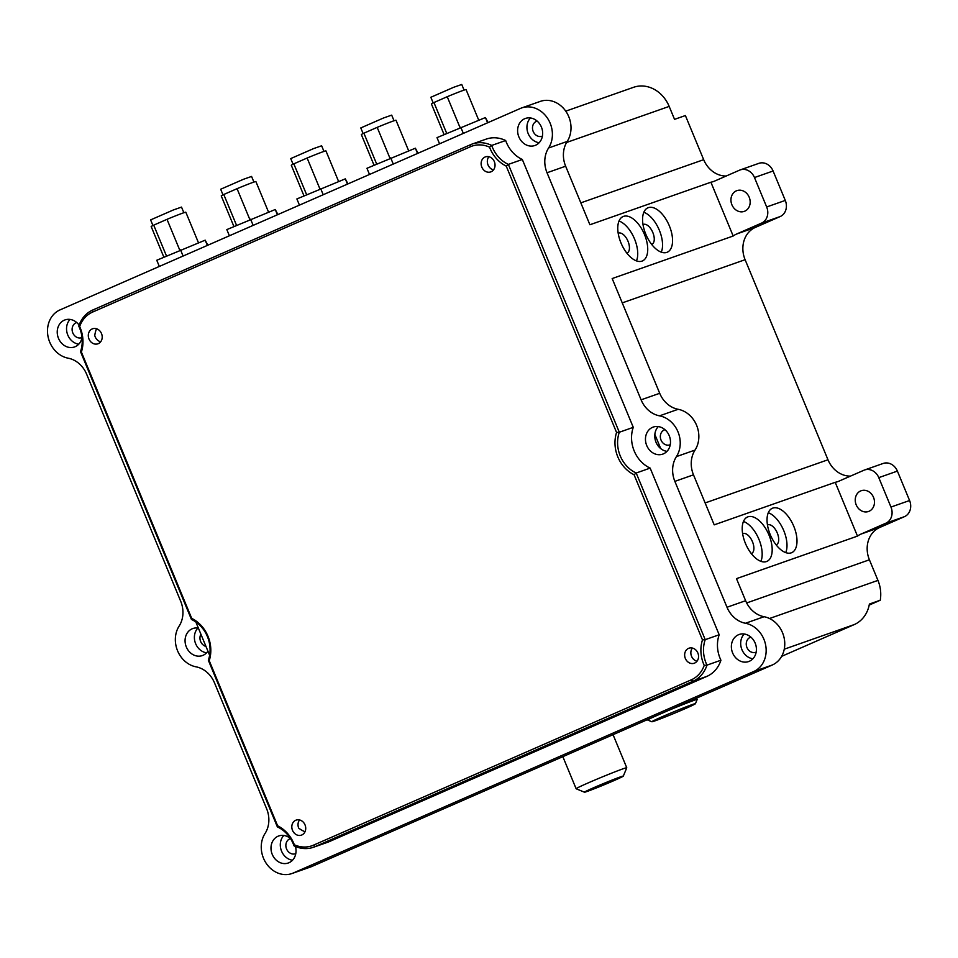 <?xml version="1.0" encoding="UTF-8"?>
<svg xmlns="http://www.w3.org/2000/svg" width="958" height="958" viewBox="0 0 958 958"><rect width="100%" height="100%" fill="white"/><g stroke="black" fill="none" stroke-linecap="round" stroke-linejoin="round"><path stroke-width="1.44" d="M692.143 704.609A23.579 0.778 -22.5 0 1 695.412 703.723A23.579 0.778 -22.5 0 1 673.929 713.435A23.579 0.778 -22.5 0 1 651.871 721.757A23.579 0.778 -22.5 0 1 667.175 714.584A23.579 0.778 -22.5 0 1 692.143 704.609M695.412 703.723L697.137 699.568A26.764 0.886 157.5 0 0 697.137 699.532A26.764 0.886 157.5 0 0 693.424 700.573A26.764 0.886 157.5 0 0 666.684 711.207M653.404 717.027A26.764 0.886 157.5 0 0 647.68 720.021A26.764 0.886 157.5 0 0 647.704 720.033L651.871 721.757M587.374 791.368A21.028 0.695 -22.5 0 1 584.476 792.206A21.028 0.695 -22.5 0 1 603.612 783.5A21.028 0.695 -22.5 0 1 623.311 776.112A21.028 0.695 -22.5 0 1 609.025 782.734A21.028 0.695 -22.5 0 1 587.374 791.368M623.311 776.112L626.76 767.801A27.399 0.898 157.5 0 0 626.76 767.765A27.399 0.898 157.5 0 0 622.963 768.843A27.399 0.898 157.5 0 0 594.343 780.255A27.399 0.898 157.5 0 0 576.129 788.745A27.399 0.898 157.5 0 0 576.153 788.769L584.476 792.206M769.502 618.509L877.947 580.392A31.865 27.291 70.6 0 1 880.246 600.235L869.397 604.055A31.865 27.291 70.6 0 1 854.249 624.58L781.644 656.35M195.839 621.981L209.622 655.248M207.85 245.2L205.192 240.171L207.359 245.416M159.327 266.432L156.765 260.253L205.192 240.171M277.916 214.544L275.245 209.515L277.425 214.76M229.393 235.776L226.83 229.597L275.245 209.515M347.97 183.888L345.299 178.859L347.479 184.104M299.447 205.12L296.884 198.941L345.299 178.859M418.035 153.232L415.365 148.203L417.532 153.448M369.501 174.464L366.95 168.285L415.365 148.203M488.089 122.576L485.419 117.547L487.598 122.792M439.566 143.808L437.004 137.629L485.419 117.547M658.278 426.585A14.334 12.286 -109.4 0 0 654.841 434.405A14.334 12.286 -109.4 0 0 656.026 442.261A14.334 12.286 -109.4 0 0 660.721 448.584A14.334 12.286 -109.4 0 0 666.984 451.362M163.854 257.151L151.184 226.555A18.753 0.623 -22.5 0 1 153.711 225.154L166.488 256.002M179.781 250.182L167.003 219.334A18.753 0.623 -22.5 0 1 185.816 212.209L198.498 242.805M183.852 212.724L181.517 207.096L173.482 209.91L150.61 219.897L152.945 225.525M167.003 219.334L153.711 225.154M183.098 256.037L180.535 249.858M233.908 226.495L221.238 195.899A18.753 0.623 -22.5 0 1 223.765 194.498L236.542 225.346M249.834 219.526L237.057 188.678A18.753 0.623 -22.5 0 1 255.882 181.553L268.551 212.137M253.906 182.068L251.571 176.44L243.548 179.254L220.663 189.241L222.998 194.869M237.057 188.678L223.765 194.498M253.163 225.381L250.601 219.202M303.973 195.839L291.292 165.243A18.753 0.623 -22.5 0 1 293.819 163.842L306.608 194.69M319.9 188.87L307.123 158.022A18.753 0.623 -22.5 0 1 325.936 150.897L338.605 181.481M323.96 151.412L321.637 145.784L313.601 148.586L290.729 158.585L293.052 164.213M307.123 158.022L293.819 163.842M323.217 194.725L320.655 188.546M374.027 165.183L361.358 134.587A18.753 0.623 -22.5 0 1 363.884 133.186L376.662 164.034M389.954 158.214L377.177 127.366A18.753 0.623 -22.5 0 1 396.001 120.241L408.671 150.825M394.025 120.756L391.69 115.128L383.667 117.93L360.783 127.929L363.118 133.557M377.177 127.366L363.884 133.186M393.271 164.069L390.708 157.89M444.081 134.527L431.411 103.931A18.753 0.623 -22.5 0 1 433.938 102.53L446.715 133.378M460.02 127.558L447.23 96.71A18.753 0.623 -22.5 0 1 466.055 89.585L478.725 120.169M464.079 90.1L461.744 84.472L453.721 87.274L430.837 97.273L433.172 102.901M447.23 96.71L433.938 102.53M463.337 133.413L460.774 127.234M292.513 830.358A7.963 6.826 -109.4 0 0 301.411 835.136A7.963 6.826 -109.4 0 0 305.207 825.353A7.963 6.826 -109.4 0 0 296.13 820.108A7.963 6.826 -109.4 0 0 292.513 830.358M299.567 819.94A7.963 6.826 -109.4 0 0 298.692 828.107A28.68 24.561 -109.4 0 0 305.015 831.748M96.495 328.738A28.68 24.561 -109.4 0 0 94.77 335.539A7.963 6.826 -109.4 0 0 95.201 336.845A7.963 6.826 -109.4 0 0 100.674 341.778M88.998 339.024A7.963 6.826 -109.4 0 0 97.896 343.802A7.963 6.826 -109.4 0 0 101.692 334.031A7.963 6.826 -109.4 0 0 92.615 328.774A7.963 6.826 -109.4 0 0 88.998 339.024M488.867 156.717A7.963 6.826 -109.4 0 0 488.029 164.944A7.963 6.826 -109.4 0 0 493.502 169.889M481.826 167.135A7.963 6.826 -109.4 0 0 490.724 171.913A7.963 6.826 -109.4 0 0 494.52 162.13A7.963 6.826 -109.4 0 0 485.443 156.873A7.963 6.826 -109.4 0 0 481.826 167.135M692.383 648.051A7.963 6.826 -109.4 0 0 691.544 656.278A7.963 6.826 -109.4 0 0 697.017 661.224M685.341 658.457A7.963 6.826 -109.4 0 0 694.239 663.235A7.963 6.826 -109.4 0 0 698.035 653.464A7.963 6.826 -109.4 0 0 688.958 648.207A7.963 6.826 -109.4 0 0 685.341 658.457M78.76 326.139A31.865 27.291 70.6 0 1 92.818 309.985L470.629 144.658A31.865 27.291 70.6 0 1 472.246 144.011A31.865 27.291 70.6 0 1 491.705 145.436A30.273 25.926 -109.4 0 0 508.363 164.393L619.311 432.25A30.273 25.926 -109.4 0 0 636.196 473.012L705.22 639.669A30.273 25.926 -109.4 0 0 706.968 665.139A31.865 27.291 70.6 0 1 692.909 681.294L315.098 846.621A31.865 27.291 70.6 0 1 313.482 847.255A31.865 27.291 70.6 0 1 294.022 845.842A30.273 25.926 -109.4 0 0 277.365 826.886L208.341 660.242A30.273 25.926 -109.4 0 0 191.456 619.467L80.508 351.61A30.273 25.926 -109.4 0 0 78.76 326.139A136.431 41.362 83.1 0 1 79.658 326.51A32.177 27.566 70.6 0 1 81.382 352.029L191.708 618.389A32.177 27.566 70.6 0 1 209.227 660.661L277.628 825.808A32.177 27.566 70.6 0 1 294.334 844.776A29.949 25.65 -109.4 0 0 313.434 845.184L691.245 679.857A29.949 25.65 -109.4 0 0 704.214 665.427A32.177 27.566 70.6 0 1 702.477 639.896L634.076 474.749A32.177 27.566 70.6 0 1 616.569 432.477L506.231 166.117A32.177 27.566 70.6 0 1 489.538 147.149A29.949 25.65 -109.4 0 0 470.426 146.742L92.615 312.069A29.949 25.65 -109.4 0 0 79.658 326.51M80.508 351.61A283.113 68.365 -112 0 0 81.382 352.029M191.456 619.467A283.113 68.365 68 0 1 191.708 618.389M208.341 660.242A283.113 68.365 -112 0 0 209.227 660.661M277.365 826.886A283.113 68.365 68 0 1 277.628 825.808M294.022 845.842A136.431 43.577 -126.9 0 0 294.334 844.776M79.107 325.109A14.334 12.286 -109.4 0 0 65 319.912A14.334 12.286 -109.4 0 0 58.498 338.366A14.334 12.286 -109.4 0 0 74.508 346.964A14.334 12.286 -109.4 0 0 82.029 337.551A7.963 6.826 -109.4 0 1 81.705 337.683A7.963 6.826 -109.4 0 1 72.808 332.905A7.963 6.826 -109.4 0 1 76.424 322.654A7.963 6.826 -109.4 0 1 76.76 322.547M70.054 319.409A14.334 12.286 -109.4 0 0 67.802 335.084A14.334 12.286 -109.4 0 0 78.772 344.185M295.794 853.602A7.963 6.826 -109.4 0 1 295.459 853.722A7.963 6.826 -109.4 0 1 286.562 848.944A7.963 6.826 -109.4 0 1 290.178 838.693A7.963 6.826 -109.4 0 1 290.514 838.585A14.334 12.286 -109.4 0 0 278.754 835.951A14.334 12.286 -109.4 0 0 272.252 854.404A14.334 12.286 -109.4 0 0 288.262 863.002A14.334 12.286 -109.4 0 0 295.435 846.477M283.808 835.46A14.334 12.286 -109.4 0 0 281.556 851.135A14.334 12.286 -109.4 0 0 292.525 860.236M732.63 652.949A14.334 12.286 -109.4 0 0 748.653 661.547A14.334 12.286 -109.4 0 0 755.479 643.956A14.334 12.286 -109.4 0 0 739.133 634.495A14.334 12.286 -109.4 0 0 732.63 652.949M744.198 634.004A14.334 12.286 -109.4 0 0 741.947 649.68A14.334 12.286 -109.4 0 0 752.904 658.781M518.877 136.91A14.334 12.286 -109.4 0 0 534.899 145.508A14.334 12.286 -109.4 0 0 541.725 127.905A14.334 12.286 -109.4 0 0 525.379 118.457A14.334 12.286 -109.4 0 0 518.877 136.91M530.445 117.954A14.334 12.286 -109.4 0 0 528.193 133.629A14.334 12.286 -109.4 0 0 539.15 142.73M646.722 445.53A14.334 12.286 -109.4 0 0 662.732 454.128A14.334 12.286 -109.4 0 0 669.558 436.537A14.334 12.286 -109.4 0 0 653.224 427.076A14.334 12.286 -109.4 0 0 646.722 445.53M197.899 628.041A14.334 12.286 -109.4 0 0 195.648 643.716A14.334 12.286 -109.4 0 0 206.605 652.817M198.39 628.113A14.334 12.286 -109.4 0 0 192.845 628.532A14.334 12.286 -109.4 0 0 186.331 646.985A14.334 12.286 -109.4 0 0 202.354 655.583A14.334 12.286 -109.4 0 0 207.922 651.141M547.03 172.751A25.495 21.83 70.6 0 1 548.587 147.987A25.495 21.83 -109.4 0 0 547.413 118.085A25.495 21.83 -109.4 0 0 521.691 107.931L540.3 101.392A25.495 21.83 70.6 0 1 566.022 111.547A25.495 21.83 70.6 0 1 567.208 141.437A25.495 21.83 -109.4 0 0 565.639 166.201L547.03 172.751L641.094 399.833L659.703 393.295L612.174 278.55L733.181 236.015L710.896 182.224A25.495 21.83 70.6 0 0 713.53 181.505A25.495 21.83 70.6 0 0 714.824 180.99L739.6 170.153A12.741 10.921 -109.4 0 1 740.247 169.901L758.856 163.351A12.741 10.921 70.6 0 1 773.094 171.003L785.285 200.426A12.741 10.921 70.6 0 1 780.147 216.568L755.371 227.405A25.495 21.83 -109.4 0 0 745.108 259.702L622.257 302.884M521.691 107.931A25.495 21.83 -109.4 0 0 520.386 108.446L60.007 309.901A25.495 21.83 -109.4 0 0 47.9 335.803A25.495 21.83 -109.4 0 0 68.198 358.196A25.495 21.83 70.6 0 1 86.639 374.207L180.715 601.301A25.495 21.83 70.6 0 1 179.146 626.053A25.495 21.83 -109.4 0 0 196.031 666.828A25.495 21.83 70.6 0 1 214.484 682.826L266.623 808.72A25.495 21.83 70.6 0 1 265.055 833.472A25.495 21.83 -109.4 0 0 266.24 863.374A25.495 21.83 -109.4 0 0 291.962 873.528A25.495 21.83 -109.4 0 0 293.256 873.013L311.877 866.475L772.256 665.02L753.647 671.558L293.256 873.013M753.647 671.558A25.495 21.83 -109.4 0 0 765.753 645.656A25.495 21.83 -109.4 0 0 745.456 623.263A25.495 21.83 70.6 0 1 727.002 607.252L745.623 600.714L736.486 578.644L857.482 536.109L835.208 482.317A25.495 21.83 70.6 0 0 837.831 481.599A25.495 21.83 70.6 0 0 839.124 481.084L863.9 470.246A12.741 10.921 -109.4 0 1 864.547 469.995L883.168 463.456A12.741 10.921 70.6 0 1 897.395 471.096L909.585 500.519A12.741 10.921 70.6 0 1 904.448 516.661L879.683 527.499A25.495 21.83 -109.4 0 0 869.409 559.795L746.665 602.953M659.703 393.295A25.495 21.83 -109.4 0 0 678.156 409.294A25.495 21.83 70.6 0 1 695.041 450.068A25.495 21.83 -109.4 0 0 693.484 474.833L674.863 481.371L727.002 607.252M674.863 481.371A25.495 21.83 70.6 0 1 676.432 456.607A25.495 21.83 -109.4 0 0 659.547 415.844A25.495 21.83 70.6 0 1 641.094 399.833M472.246 144.011L486.209 139.114A31.865 27.291 70.6 0 1 505.668 140.527A30.273 25.926 -109.4 0 0 522.326 159.483L633.274 427.34A30.273 25.926 -109.4 0 0 650.159 468.103L719.183 634.759A30.273 25.926 -109.4 0 0 720.931 660.23A31.865 27.291 70.6 0 1 706.872 676.384L692.909 681.294L691.245 679.857M313.434 845.184L315.098 846.621L329.061 841.711L706.872 676.384M329.061 841.711A31.865 27.291 70.6 0 1 327.444 842.345L313.482 847.255M506.231 166.117A283.113 274.575 60 0 0 508.363 164.393L522.326 159.483M633.274 427.34L619.311 432.25A283.113 274.575 -120 0 0 616.569 432.477M634.076 474.749A283.113 274.575 60 0 0 636.196 473.012L650.159 468.103M719.183 634.759L705.22 639.669A283.113 274.575 -120 0 0 702.477 639.896M505.668 140.527L491.705 145.436A136.431 129.33 -173.3 0 0 489.538 147.149M704.214 665.427A136.431 131.545 121.7 0 0 706.968 665.139L720.931 660.23M537.139 121.091A7.963 6.826 -109.4 0 0 536.803 121.187A7.963 6.826 -109.4 0 0 533.187 131.45A7.963 6.826 -109.4 0 0 542.084 136.216A7.963 6.826 -109.4 0 0 542.42 136.096M750.892 637.13A7.963 6.826 -109.4 0 0 750.557 637.238A7.963 6.826 -109.4 0 0 746.941 647.488A7.963 6.826 -109.4 0 0 755.838 652.266A7.963 6.826 -109.4 0 0 756.173 652.147M660.721 448.584L654.841 434.405M664.984 429.711A7.963 6.826 -109.4 0 0 664.648 429.819A7.963 6.826 -109.4 0 0 661.032 440.069A7.963 6.826 -109.4 0 0 669.929 444.847A7.963 6.826 -109.4 0 0 670.253 444.728M200.905 634.184A7.963 6.826 -109.4 0 0 200.653 641.525A7.963 6.826 -109.4 0 0 205.97 646.434M666.828 252.385A24.213 12.466 66.4 0 0 667.283 252.205A24.213 12.466 66.4 0 0 668.995 225.022A24.213 12.466 66.4 0 0 647.859 207.838A24.213 12.466 66.4 0 0 645.955 234.602A24.213 12.466 66.4 0 0 666.828 252.385M661.295 252.158A24.213 12.466 66.4 0 0 658.984 229.405A24.213 12.466 66.4 0 0 643.836 212.269M651.691 244.41A10.837 5.58 66.4 0 0 651.703 244.41A10.837 5.58 66.4 0 0 651.907 244.326A10.837 5.58 66.4 0 0 652.673 232.171A10.837 5.58 66.4 0 0 643.213 224.483A10.837 5.58 66.4 0 0 643.01 224.579M642.016 261.115A24.213 12.466 66.4 0 0 642.459 260.935A24.213 12.466 66.4 0 0 644.171 233.752A24.213 12.466 66.4 0 0 623.035 216.568A24.213 12.466 66.4 0 0 621.143 243.32A24.213 12.466 66.4 0 0 642.016 261.115M636.471 260.887A24.213 12.466 66.4 0 0 634.172 238.135A24.213 12.466 66.4 0 0 619.012 220.999M626.867 253.14A10.837 5.58 66.4 0 0 626.879 253.14A10.837 5.58 66.4 0 0 627.083 253.056A10.837 5.58 66.4 0 0 627.849 240.889A10.837 5.58 66.4 0 0 618.401 233.201A10.837 5.58 66.4 0 0 618.185 233.309M766.46 561.556A24.213 12.466 66.4 0 0 766.903 561.388A24.213 12.466 66.4 0 0 768.627 534.205A24.213 12.466 66.4 0 0 747.491 517.009A24.213 12.466 66.4 0 0 745.587 543.773A24.213 12.466 66.4 0 0 766.46 561.556M760.915 561.328A24.213 12.466 66.4 0 0 758.616 538.576A24.213 12.466 66.4 0 0 743.468 521.439M751.312 553.592A10.837 5.58 66.4 0 0 751.335 553.58A10.837 5.58 66.4 0 0 751.527 553.508A10.837 5.58 66.4 0 0 752.305 541.342A10.837 5.58 66.4 0 0 742.845 533.654A10.837 5.58 66.4 0 0 742.642 533.75M791.284 552.838A24.213 12.466 66.4 0 0 791.727 552.658A24.213 12.466 66.4 0 0 793.44 525.475A24.213 12.466 66.4 0 0 772.316 508.291A24.213 12.466 66.4 0 0 770.412 535.043A24.213 12.466 66.4 0 0 791.284 552.838M785.74 552.61A24.213 12.466 66.4 0 0 783.44 529.858A24.213 12.466 66.4 0 0 768.292 512.722M776.136 544.862A10.837 5.58 66.4 0 0 776.16 544.851A10.837 5.58 66.4 0 0 776.351 544.779A10.837 5.58 66.4 0 0 777.118 532.612A10.837 5.58 66.4 0 0 767.669 524.924A10.837 5.58 66.4 0 0 767.454 525.032M749.204 197.228A11.005 9.424 70.6 0 1 744.21 211.395A11.005 9.424 70.6 0 1 731.661 204.138A11.005 9.424 70.6 0 1 736.906 190.63A11.005 9.424 70.6 0 1 749.204 197.228M873.504 497.322A11.005 9.424 70.6 0 1 868.511 511.488A11.005 9.424 70.6 0 1 855.961 504.231A11.005 9.424 70.6 0 1 861.206 490.724A11.005 9.424 70.6 0 1 873.504 497.322M745.623 600.714A25.495 21.83 -109.4 0 0 764.077 616.712A25.495 21.83 70.6 0 1 784.362 639.118A25.495 21.83 70.6 0 1 772.256 665.02M705.124 502.95L827.975 459.768L745.108 259.702M827.975 459.768A25.495 21.83 -109.4 0 0 850.488 476.114M877.947 580.392L869.409 559.795M869.193 605.073L880.246 600.235M580.823 202.857L703.675 159.675L685.389 115.547L674.54 119.355L669.175 106.41A31.865 27.291 -109.4 0 0 633.585 87.298L565.759 111.152M703.675 159.675A25.495 21.83 -109.4 0 0 726.188 176.021M835.208 482.317L714.201 524.852L693.484 474.833M311.877 866.475A25.495 21.83 70.6 0 1 310.584 866.99L291.962 873.528M904.448 516.661L885.839 523.212L861.062 534.049L879.683 527.499M885.839 523.212A12.741 10.921 -109.4 0 0 890.964 507.057L909.585 500.519M897.395 471.096L878.785 477.635L890.964 507.057M878.785 477.635A12.741 10.921 -109.4 0 0 864.547 469.995M857.482 536.109A25.495 21.83 70.6 0 1 861.062 534.049M710.896 182.224L589.9 224.759L565.639 166.201M780.147 216.568L761.526 223.118L736.762 233.956L755.371 227.405M761.526 223.118A12.741 10.921 -109.4 0 0 766.663 206.964L785.285 200.426M773.094 171.003L754.473 177.541L766.663 206.964M754.473 177.541A12.741 10.921 -109.4 0 0 740.247 169.901M733.181 236.015A25.495 21.83 70.6 0 1 736.762 233.956M854.249 624.58L784.267 649.189M470.426 146.742L470.629 144.658M92.615 312.069L92.818 309.985M678.156 409.294L659.547 415.844M676.432 456.607L695.041 450.068M548.587 147.987L567.208 141.437M764.077 616.712L745.456 623.263M669.175 106.41L566.573 142.479M696.562 698.143L697.137 699.532M562.837 756.652L576.129 788.745M613.06 734.678L626.76 767.765"/></g></svg>
